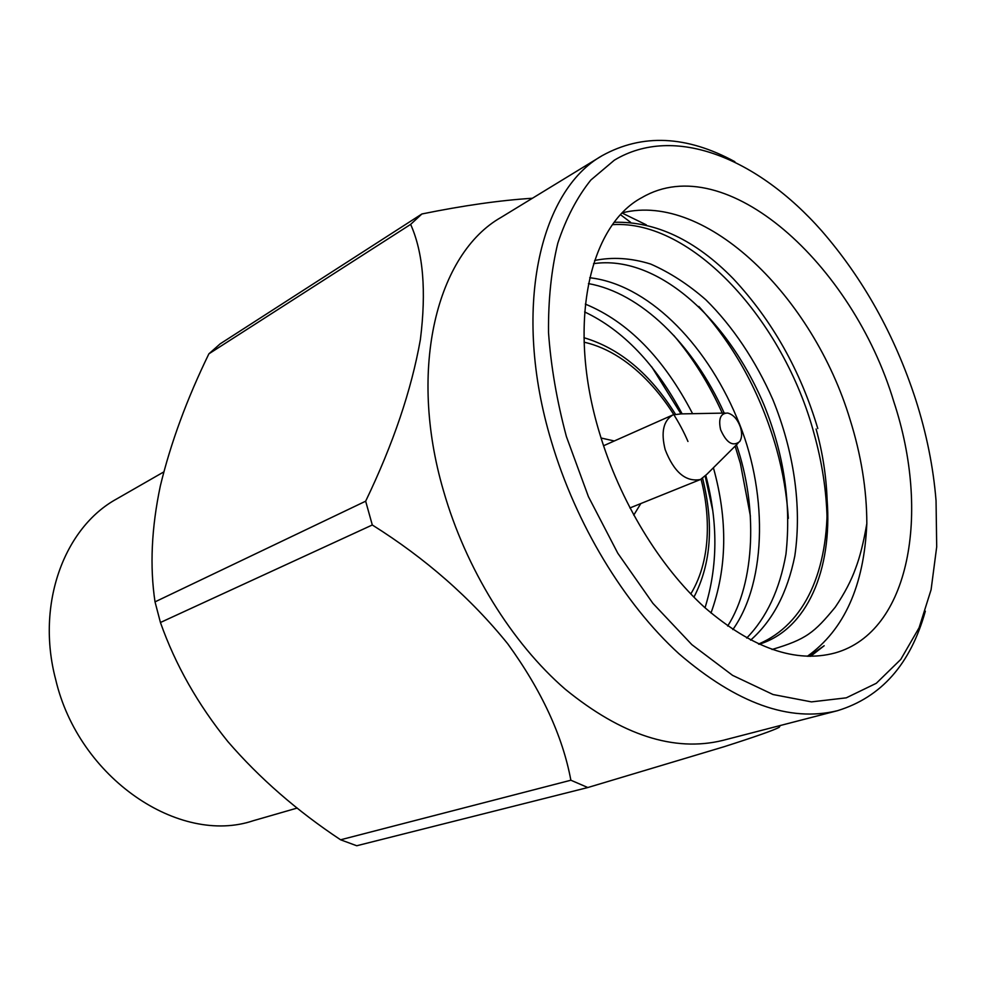 <?xml version="1.0" encoding="UTF-8"?>
<svg xmlns="http://www.w3.org/2000/svg" width="986" height="986" viewBox="0 0 986 986"><rect width="100%" height="100%" fill="white"/><g stroke="black" fill="none" stroke-linecap="round" stroke-linejoin="round"><path stroke-width="1.48" d="M163.738 471.949L116.816 498.867C64.324 527.473 35.718 604.011 55.647 679.403C78.732 778.496 179.538 845.631 253.217 820.734L297.205 808.052M651.586 366.644L680.993 413.886M705.212 476.25L712.767 510.649M673.783 335.413C693.059 358.238 709.23 384.146 722.27 413.134M735.125 446.153L740.387 463.494L750.408 516.159M698.791 306.436C734.718 345.852 760.637 393.352 776.537 448.913C782.97 472.158 786.902 495.317 788.332 518.365M614.377 222.269C655.998 221.332 695.66 240.177 733.374 278.816C772.284 320.598 800.422 370.502 817.788 428.528M612.602 224.66C691.58 219.471 783.5 319.871 814.103 433.778C822.077 462.372 826.404 490.646 827.081 518.587M599.537 433.014C566.58 324.986 588.95 225.437 642.132 197.459C725.807 148.713 852.619 264.236 893.797 401.647C930.636 512.634 910.263 631.755 835.142 652.929C795.825 663.479 752.38 648.357 704.805 607.586C659.696 566.654 619.911 501.258 599.537 433.014M772.026 649.491C806.24 639.322 814.165 632.802 835.241 607.191C844.521 593.473 851.312 580.483 855.638 568.244C859.915 557.102 863.637 542.214 866.83 523.554C866.768 489.623 861.148 454.879 849.969 419.309C813.179 297.254 706.666 191.851 622.523 212.779M810.504 656.368L824.185 645.731L808.939 656.356M866.83 523.554C864.118 585.647 844.275 629.906 807.312 656.319M915.6 399.318C926.532 433.446 933.348 467.241 936.047 500.691L936.7 546.848L931.092 589.702L919.1 627.737L900.76 659.437L876.308 683.286L846.259 697.841L811.453 701.884L773.049 694.526L732.586 675.361L691.864 644.659L652.917 603.358L617.791 553.22L588.42 496.648L566.395 436.551C556.88 400.957 550.928 366.311 548.524 332.602C548.204 300.04 551.285 270.25 557.793 243.246C566.087 218.263 577.118 197.188 590.86 180.019L614.34 160.188C674.523 123.916 757.704 158.29 821.695 230.847C863.292 278.804 894.598 334.957 915.6 399.318M734.866 161.704C686.589 135.476 642.354 133.455 602.175 155.652C539.317 190.902 511.907 310.22 551.236 440.902C575.725 523.985 624.076 603.74 678.923 653.73C736.69 703.412 789.527 722.405 837.397 710.721C881.287 697.287 910.596 664.108 925.336 611.172M602.175 155.652L501.061 217.401C437.316 253.476 407.514 367.914 443.441 490.621C465.786 568.688 511.833 642.983 565.274 689.251C621.661 735.211 674.128 752.269 722.701 740.424L837.397 710.721M372.301 524.983L365.658 501.196L155.024 601.867L160.435 622.499C175.335 664.7 197.829 704.411 227.902 741.62C259.503 778.213 297.069 810.936 340.589 839.789L570.869 780.222C562.624 735.95 541.585 690.496 507.778 643.858C470.753 598.058 425.595 558.433 372.301 524.983L160.435 622.499M780.271 725.511L779.187 727.311C774.072 730.133 755.744 736.591 724.229 746.673L587.829 787.531L570.869 780.222M640.814 503.563L633.739 515.148M587.829 787.531L356.722 845.754L340.589 839.789M737.984 443.306L706.728 474.402L700.442 479.516C685.8 482.216 674.042 472.269 665.18 449.653C660.78 432.115 663.405 420.517 673.044 414.86L681.092 413.898L725.178 413.072M740.523 427.468C742.199 433.359 741.94 438.055 739.734 441.555C732.869 446.904 726.497 442.96 720.618 429.711C718.227 418.791 720.569 413.233 727.643 413.035C733.35 414.527 737.639 419.346 740.523 427.468M620.625 214.788L630.572 222.294M208.884 353.838L410.644 224.377L421.897 213.974L220.186 343.831L208.884 353.838C186.835 399.145 170.652 443.182 160.336 485.95C151.474 527.966 149.699 566.605 155.024 601.867M601.053 438.006L614.29 440.976M532.403 198.26C500.038 200.318 463.21 205.556 421.897 213.974M410.644 224.377C423.216 252.589 426.47 290.981 420.381 339.541C411.445 390.049 393.204 443.934 365.658 501.196M646.298 224.845L622.228 213.099M705.027 607.783C717.882 566.408 718.141 522.333 705.828 475.56M682.139 413.886C655.505 364.13 623.004 330.15 584.636 311.933M727.68 626.036C755.596 582.516 757.642 506.015 736.443 444.834M724.229 413.097C692.899 343.498 640.284 292.768 588.445 283.598M746.685 638.053C766.578 617.667 779.667 589.714 785.953 554.181C791.401 503.834 784.03 453.942 763.854 404.519C726.214 315.89 655.579 254.536 593.56 263.656M758.53 644.055C805.451 624.298 828.684 569.809 827.131 500.05C826.28 476.053 822.607 452.377 816.088 429.009M710.992 613.009C727.113 568.404 727.914 519.979 713.408 467.758M692.603 413.689C663.788 358.226 628.02 321.695 585.339 304.107M732.845 629.586C767.811 580.434 767.589 488.551 736.788 417.497C704.361 340.601 646.163 284.079 589.714 277.744M750.605 640.148C772.962 620.367 787.407 592.487 794.802 556.03C802.247 505.3 793.373 449.936 772.827 399.564C755.88 360.95 732.327 325.799 705.816 299.756C688.203 284.375 669.814 272.469 650.661 264.051C631.151 257.999 612.466 256.816 594.607 260.501M759.023 644.277C807.201 629.647 832.394 569.526 827.131 500.05M584.094 342.191C634.614 353.493 672.871 405.875 687.957 441.469M701.095 479.233C708.835 509.491 713.198 556.782 690.792 593.966M583.971 337.717C619.763 348.391 650.23 373.842 675.361 414.071M700.442 479.516L629.906 507.963M673.044 414.86L603.543 445.758M693.922 597.171C711.14 563.98 714.049 524.392 702.611 478.395"/></g></svg>
